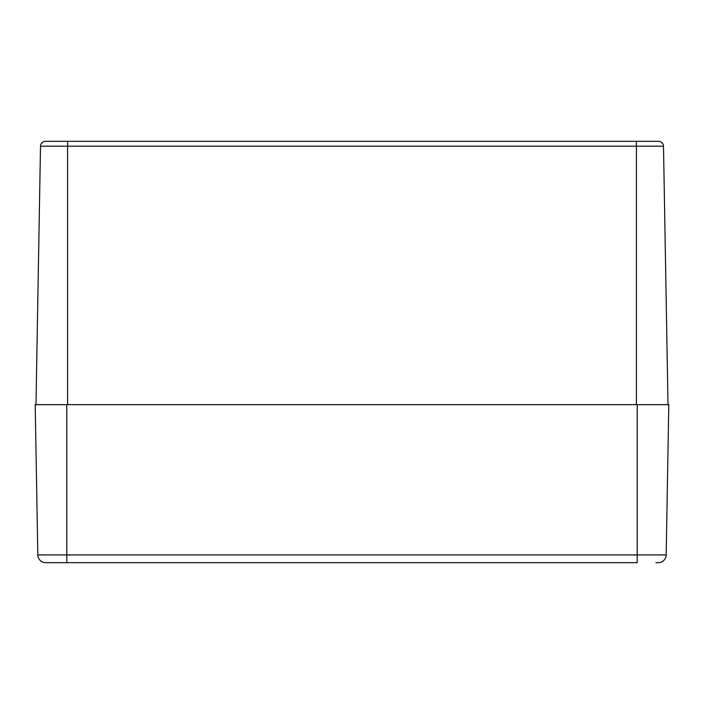<?xml version="1.0" encoding="UTF-8"?>
<svg xmlns="http://www.w3.org/2000/svg" width="704" height="704" viewBox="0 0 704 704"><rect width="100%" height="100%" fill="white"/><g stroke="black" fill="none" stroke-linecap="round" stroke-linejoin="round"><path stroke-width="1.06" d="M35.992 404.668L40.498 146.194A4.954 4.954 0 0 1 45.452 141.328L658.548 141.328A4.954 4.954 0 0 1 663.502 146.194L668.008 404.668M40.498 146.194L67.593 146.194L67.593 141.328L47.837 141.328M666.178 554.91A7.902 7.902 0 0 1 658.275 562.672A7.902 7.902 0 0 0 666.178 554.91L637.199 554.91L637.199 562.672L66.801 562.672L66.801 554.91L37.822 554.91A7.902 7.902 0 0 0 45.725 562.672L66.801 562.672L45.725 562.672A7.902 7.902 0 0 1 37.822 554.91L35.2 404.668L668.8 404.668L666.178 554.91A7.902 7.902 0 0 1 658.275 562.672L655.899 562.672M658.548 141.328A4.954 4.954 0 0 1 663.502 146.194L636.407 146.194L636.407 141.328M67.593 404.668L67.593 146.194L636.407 146.194L636.407 404.668M637.199 404.668L637.199 554.91L66.801 554.91L66.801 404.668"/></g></svg>
